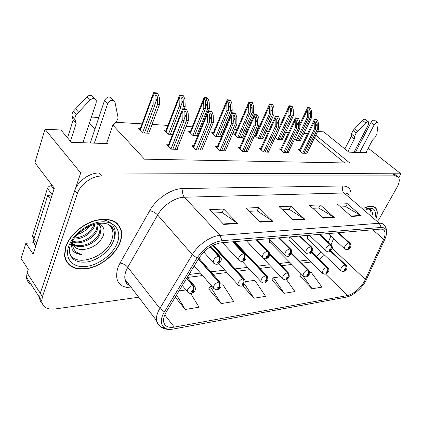 <?xml version="1.0" encoding="UTF-8"?>
<svg xmlns="http://www.w3.org/2000/svg" width="422" height="422" viewBox="0 0 422 422"><rect width="100%" height="100%" fill="white"/><g stroke="black" fill="none" stroke-linecap="round" stroke-linejoin="round"><path stroke-width="0.63" d="M308.498 235.297L307.617 236.578L307.337 238.952L308.224 239.464M289.819 237.19L289.186 238.193L288.917 240.556L289.867 241.136M120.207 228.265L119.98 227.052M117.553 224.077L117.469 223.729M111.93 226.978L112.03 227.484M368.211 148.201L400.9 173.795L80.707 172.946L44.985 129.237L34.894 162.707L54.306 188.17L33.148 254.118L25.874 243.272L33.781 242.724M31.07 284.333C28.248 282.798 26.723 280.424 26.502 277.217L27.108 272.939L28.221 269.473L21.1 258.538L25.874 243.272M398.732 177.651L400.9 173.795M397.434 176.317L395.636 174.903L392.776 173.774L99.07 172.994C89.517 172.735 77.69 181.238 74.784 190.575L40.275 293.29L39.589 297.589C39.7 299.915 40.544 301.809 42.137 303.27C40.544 301.809 39.7 299.915 39.589 297.589L40.275 293.29L80.707 172.946M44.985 129.237L60.937 130.002L71.302 142.33L107.731 143.617L106.829 142.61M358.151 144.271L359.602 144.34M317.624 131.474L323.69 131.859L348.862 152.142L367.087 152.79L366.169 152.062M358.663 146.139L357.613 145.31M113.001 125.239L144.482 159.173L349.806 163.04L315.793 135.219M91.432 117.052L98.822 117.522M94.887 129.248L89.422 123.14M248.843 243.341L248.996 244.006L250.088 244.765M269.732 239.939L269.5 242.239L270.513 242.903M307.517 133.716L303.935 133.5M288.558 132.587L285.625 132.413M268.54 131.39L266.34 131.263M257.557 130.736L256.787 130.693M247.376 130.129L245.994 130.05M237 129.512L234.611 129.369M224.958 128.794L224.499 128.768M215.278 128.214L211.084 127.966M192.295 126.848L186.081 126.473M167.935 125.392L152.052 124.448M142.066 123.852L115.871 122.29M344.711 162.939L314.422 138.02M294.672 139.102L296.313 140.484L300.58 140.484M275.218 137.361L277.776 139.577L282.281 139.577M235.096 133.906L233.493 133.821L237.649 137.604L242.676 137.604M213.39 132.74L211.733 132.65L215.885 136.533L221.497 136.807L221.207 136.533M190.427 131.5L188.718 131.411L192.849 135.399L197.802 135.641M166.089 130.192L164.332 130.097L168.431 134.201L172.561 134.402M254.661 135.436L258.253 138.616L263.006 138.616M255.642 135.008L254.872 134.971M140.252 128.805L138.442 128.71L142.499 132.925L149.203 133.257L148.882 132.925M299.842 149.62L298.317 149.567L302.648 153.265L307.016 153.175M280.888 148.929L279.317 148.871L283.653 152.664L288.268 152.574M239.759 147.431L238.077 147.368L242.418 151.366L247.883 151.54L247.587 151.271M217.393 146.613L215.653 146.55L219.983 150.665L225.775 150.844L225.469 150.559M193.682 145.748L191.883 145.685L196.193 149.915L202.338 150.111L202.027 149.805M260.891 148.201L259.266 148.143L263.608 152.036L268.777 152.2L268.487 151.941M168.494 144.83L166.643 144.762L170.915 149.119L177.451 149.325L177.129 149.003M376.229 218.248C377.706 213.833 377.606 210.488 375.923 208.21C373.628 205.583 369.746 205.519 364.281 208.009M120.059 242.55C121.647 238.356 122.074 234.458 121.346 230.845C118.366 220.949 109.804 217.441 95.662 220.321C82.638 223.765 69.53 235.244 65.674 246.67L64.429 255.463C66.781 266.736 75.206 270.966 89.701 268.155C102.746 264.905 115.718 253.917 120.059 242.55M117.764 224.499L117.226 223.496M364.355 281.638C359.518 289.102 353.905 293.733 347.512 295.542L174.281 327.119C168.204 328.052 164.649 326.253 163.625 321.722C163.219 318.858 164.121 315.577 166.326 311.869L198.91 258.211C204.955 249.328 212.335 244.19 221.044 242.798L380.233 229.141C382.105 228.998 383.461 229.515 384.3 230.681C385.529 232.617 385.307 235.481 383.645 239.274L364.355 281.638M365.558 281.437L385.006 238.868C388.013 231.393 386.747 227.59 381.203 227.442L222.009 240.688C212.192 242.233 203.873 248.02 197.048 258.053L164.432 311.858C157.622 322.693 162.628 331.291 173.437 328.991L346.636 297.062L349.885 296.028C356.11 293.01 361.306 288.2 365.468 281.59L365.558 281.437M112.532 227.732L112.648 228.297M118.751 225.153L119.131 226.255M208.732 288.885L221.091 303.608L233.746 301.545L222.99 284.781L221.313 285.014M299.731 275.941L312.09 288.759L322.002 287.139L311.309 272.454L309.774 272.665M271.794 279.913L284.191 293.311L294.909 291.56L286.517 279.591M378.471 220.168L396.96 187.431C399.507 182.694 399.935 179.208 398.247 176.96L395.393 175.842L101.649 176.058C92.086 175.826 80.212 184.382 77.279 193.74L42.443 296.64L41.746 300.949C42.522 307.089 46.911 309.769 54.923 308.988L138.685 297.23M223.771 224.425L209.687 209.65L223.702 209.043L237.808 223.544L223.771 224.425M323.563 218.174L309.516 205.356L320.261 204.897L334.277 217.504L323.563 218.174M351.405 216.433L337.458 204.158L347.364 203.731L361.269 215.816L351.405 216.433M260.121 222.146L245.994 208.088L258.77 207.54L272.902 221.35L260.121 222.146M293.253 220.073L279.137 206.664L290.837 206.163L304.927 219.345L293.253 220.073M175.262 297.157L185.216 309.463L199.047 307.205L190.744 293.554M242.697 285.778L253.96 298.243L265.591 296.344L254.819 280.335L245.462 281.643M290.837 206.163L289.228 209.407M282.371 209.734L289.328 209.402L304.927 219.345M258.77 207.54L257.167 210.926M249.228 211.301L257.272 210.921L272.902 221.35M347.364 203.731L345.76 206.727M340.654 206.97L345.866 206.722L361.269 215.816M320.261 204.897L318.652 208.014M312.734 208.294L318.758 208.009L334.277 217.504M223.702 209.043L222.114 212.588M212.91 213.026L222.22 212.582L237.808 223.544M253.96 298.243L244.607 284.101M284.191 293.311L273.435 277.739L280.815 276.711M273.435 277.739L271.668 280.081M312.09 288.759L301.904 274.574M301.287 273.952L299.604 276.104M221.091 303.608L210.346 286.543L211.928 286.322M210.346 286.543L208.605 289.059M179.055 290.911L185.954 289.946M185.216 309.463L176.591 294.967M65.932 260.949L66.771 261.751M172.814 149.182L184.134 120.47L184.076 112.458L185.1 111.081C185.807 111.308 186.218 112.215 186.329 113.803L186.482 120.629L188.354 120.755L188.186 113.412L186.756 109.636L183.359 109.367L182.715 108.755L181.486 111.529L182.082 112.954L182.246 120.344L170.936 149.119M210.066 246.928L218.575 256.312C219.572 257.626 219.809 259.092 219.287 260.701L217.594 262.057C217.647 263.55 218.427 263.465 219.941 261.798L219.387 260.69L219.013 261.434L219.234 261.877L218.258 262.273L219.287 260.701M219.387 260.69C220.036 259.066 219.867 257.599 218.881 256.281L220.827 257.388C221.323 257.905 221.418 259.013 221.107 260.717M210.277 246.796L218.881 256.281M186.756 109.636L186.107 109.029L182.715 108.755M177.008 149.314L188.354 120.755M175.151 149.251L186.482 120.629M184.134 120.47L182.246 120.344M183.359 109.367L182.082 112.954M144.466 133.025L155.132 104.239L155.053 96.401L156.119 94.945C156.847 95.182 157.269 96.089 157.385 97.667L157.543 104.44L159.463 104.603L159.294 97.318L157.823 93.547L154.336 93.209L153.724 92.618L152.458 95.504L153.022 96.743L153.197 104.076L142.546 132.93M186.645 278.409L192.733 285.636C193.687 286.992 193.92 288.453 193.424 290.025L191.725 291.386C191.836 292.81 192.638 292.699 194.141 291.043L193.529 290.009L193.17 290.732L193.418 291.148L192.411 291.539L193.424 290.025M193.529 290.009C194.152 288.421 193.988 286.949 193.044 285.594L195.159 286.775L195.386 289.814M186.788 278.172L193.044 285.594M157.823 93.547L157.206 92.961L153.724 92.618M148.766 133.236L159.463 104.603M146.861 133.141L157.543 104.44M155.132 104.239L153.197 104.076M154.336 93.209L153.022 96.743M197.96 149.968L209.423 122.158L209.391 114.283L210.325 113.059C210.995 113.275 211.38 114.151 211.48 115.691L211.628 122.306L213.384 122.422L213.226 115.311L211.881 111.651L208.695 111.397L208.041 110.807L206.901 113.333L207.492 114.879L207.645 122.042L196.198 149.915M232.548 241.811L243.774 253.722C244.776 254.993 245.008 256.412 244.475 257.969L242.845 259.282C242.845 260.738 243.578 260.654 245.045 259.039L244.57 257.963L244.391 259.113L243.468 259.514L244.475 257.969M244.57 257.963C245.219 256.391 245.05 254.967 244.064 253.691L245.794 254.635L246.1 258.095M232.838 241.79L244.064 253.691M211.881 111.651L211.232 111.065L208.041 110.807M201.906 150.095L213.384 122.422M200.16 150.042L211.628 122.306M209.423 122.158L207.645 122.042M208.695 111.397L207.492 114.879M221.634 150.717L233.197 123.746L233.192 116.008L234.046 114.916L235.138 117.464L235.276 123.889L236.927 123.994L236.784 117.094L235.518 113.55L232.511 113.307L231.863 112.732L230.802 115.032L231.383 116.688L231.53 123.635L219.978 150.659M256.175 239.786L267.416 251.296C268.413 252.525 268.64 253.896 268.102 255.41L266.535 256.681C266.488 258.095 267.173 258.021 268.603 256.455L268.192 255.4L267.986 256.523L267.115 256.924L268.102 255.41M268.192 255.4C268.84 253.875 268.672 252.498 267.685 251.269L269.225 252.066L269.553 255.626M256.449 239.765L267.685 251.269M235.518 113.55L234.864 112.975L231.863 112.732M225.353 150.833L236.927 123.994M223.707 150.781L235.276 123.889M233.197 123.746L231.53 123.635M232.511 113.307L231.383 116.688M243.963 151.419L255.595 125.244L255.616 117.643L256.402 116.662L257.425 119.141L257.557 125.376L259.113 125.476L258.976 118.777L257.784 115.333L254.951 115.106L254.297 114.547L253.321 116.63L253.886 118.392L254.023 125.139L242.402 151.356M278.404 237.876L289.629 249.017C290.626 250.204 290.853 251.533 290.31 253.005L288.801 254.234C288.706 255.611 289.355 255.542 290.742 254.023L290.394 252.994L290.162 254.086L289.339 254.487L290.31 253.005M290.394 252.994C291.043 251.517 290.874 250.177 289.888 248.991L291.264 249.671L291.602 253.295M278.662 237.855L289.888 248.991M257.784 115.333L257.13 114.773L254.297 114.547M247.471 151.53L259.113 125.476M245.92 151.477L257.557 125.376M255.595 125.244L254.023 125.139M254.951 115.106L253.886 118.392M170.266 134.291L181.101 106.407L181.043 98.701L182.03 97.398C182.715 97.624 183.111 98.505 183.217 100.03L183.364 106.597L185.168 106.75L185.01 99.692L183.628 96.031L180.352 95.715L179.735 95.145L178.553 97.793L179.118 99.149L179.281 106.26L168.457 134.201M198.393 259.066L218.643 282.128C219.604 283.436 219.83 284.85 219.329 286.374L217.694 287.693C217.747 289.081 218.501 288.97 219.957 287.371L219.424 286.359L219.065 287.06L219.282 287.466L218.332 287.862L219.329 286.374M219.424 286.359C220.052 284.818 219.888 283.394 218.939 282.091L220.827 283.099L221.086 286.29M198.525 258.85L218.939 282.091M183.628 96.031L183.011 95.462L179.735 95.145M184.382 108.765L185.168 106.75M181.101 106.407L179.281 106.26M180.352 95.715L179.118 99.149M194.568 135.483L205.53 108.454L205.503 100.869L206.405 99.703L207.524 102.256L207.666 108.628L209.365 108.77L209.212 101.918L207.914 98.373L204.828 98.078L204.206 97.519L203.103 99.945L203.662 101.407L203.815 108.306L192.859 135.399M212.546 245.488L242.956 278.837C243.916 280.097 244.143 281.469 243.631 282.946L242.059 284.222C242.059 285.573 242.766 285.472 244.185 283.922L243.721 282.935L243.547 284.011L242.655 284.412L243.631 282.946M243.721 282.935C244.349 281.437 244.185 280.06 243.236 278.8L244.924 279.659L245.203 282.977M212.746 245.382L243.236 278.8M207.914 98.373L207.292 97.82L204.206 97.519M208.563 110.733L209.365 108.77M196.689 135.589L207.666 108.628M205.53 108.454L203.815 108.306M204.828 98.078L203.662 101.407M217.494 136.612L228.555 110.374L228.55 102.921L229.383 101.876L230.438 104.355L230.57 110.543L232.174 110.68L232.031 104.023L230.802 100.584L227.896 100.304L227.268 99.761L226.239 101.976L226.793 103.538L226.941 110.242L215.885 136.533M245.709 254.45L265.813 275.74C266.778 276.959 266.999 278.288 266.477 279.728L264.963 280.962C264.921 282.281 265.586 282.186 266.962 280.677L266.567 279.712L266.366 280.762L265.522 281.163L266.477 279.728M266.567 279.712C267.189 278.262 267.026 276.927 266.076 275.703L267.59 276.447L267.886 279.849M233.946 241.69L266.076 275.703M230.802 100.584L230.18 100.04L227.268 99.761M221.096 136.791L232.174 110.68M219.498 136.712L230.57 110.543M228.555 110.374L226.941 110.242M227.896 100.304L226.793 103.538M239.163 137.677L250.299 112.194L250.309 104.867L251.079 103.928L252.076 106.333L252.198 112.352L253.712 112.479L253.58 106.006L252.419 102.667L249.671 102.404L249.043 101.871L248.089 103.891L248.632 105.553L248.769 112.062L237.639 137.593M269.785 254.814L287.345 272.823C288.305 274.005 288.521 275.292 287.999 276.695L286.538 277.892C286.454 279.179 287.081 279.09 288.421 277.623L288.078 276.684L287.857 277.708L287.06 278.103L287.999 276.695M288.078 276.684C288.706 275.271 288.542 273.973 287.588 272.791L288.954 273.43L289.26 276.89M269.822 254.571L287.588 272.791M252.419 102.667L251.797 102.14L249.043 101.871M242.571 137.846L253.712 112.479M241.057 137.772L252.198 112.352M250.299 112.194L248.769 112.062M249.671 102.404L248.632 105.553M355.408 152.374L370.991 122.528L374.161 124.907L359.655 152.527M344.864 148.924L351.241 136.506L354.364 138.959L347.934 151.398M353.958 152.321L368.485 124.453L368.617 121.937C367.889 121.409 366.929 121.721 365.737 122.86L356.215 132.861L354.549 136.512L354.364 138.959M351.241 136.506L351.421 134.064L354.549 136.512M356.215 132.861L353.066 130.419L362.551 120.455C363.738 119.315 364.698 119.015 365.431 119.542L368.432 121.8M353.066 130.419L351.421 134.064M357.782 131.184L354.628 128.747M365.805 152.743L372.568 139.977L374.773 137.72L376.841 134.212L378.175 123.883L377.88 122.702C376.719 122.148 375.474 122.881 374.161 124.907M377.711 122.575L374.704 120.339C373.539 119.779 372.299 120.507 370.991 122.528M90.271 143L104.577 100.367L107.684 103.627L94.312 143.142M36.176 244.686L50.761 199.216M50.582 199.21L47.76 195.428L52.122 194.975M36.566 242.919L33.902 239.031L47.76 195.428M33.902 239.031L33.486 242.291L35.585 246.527M67.515 137.825L73.196 120.006L76.171 123.414L70.427 141.286M82.939 142.742L96.169 102.71L96.237 100.547C94.797 98.083 92.65 97.983 89.791 100.241L76.403 114.562C75.179 116.266 74.747 117.97 75.1 119.663L76.171 123.414M73.196 120.006L72.167 116.451L75.153 119.853M76.403 114.562L73.396 111.171L86.716 96.923C89.559 94.681 91.706 94.786 93.146 97.25L94.607 98.811M73.396 111.171C72.183 112.869 71.756 114.568 72.12 116.261L72.167 116.451M78.592 112.157L75.575 108.776M106.497 143.575L112.779 125.461L116.44 121.641L117.875 118.751L118.023 117.284L114.926 101.908C112.579 99.254 110.163 99.824 107.684 103.627M113.471 100.399L111.804 98.674C109.451 96.016 107.04 96.58 104.577 100.367M369.239 209.133C370.484 210.103 371.065 211.644 370.985 213.754M364.397 208.109C369.735 205.714 373.523 205.809 375.765 208.378C377.41 210.599 377.526 213.859 376.123 218.158M108.433 224.472C112.975 228.08 114.077 233.234 111.735 239.933C105.964 258.053 73.581 268.265 69.424 252.367M72.842 240.187L72.816 242.645C73.75 247.498 77.205 249.798 83.187 249.544C92.254 248.537 98.853 244.138 102.979 236.357C105.453 229.679 103.659 225.401 97.593 223.528M119.79 242.571C115.496 253.822 102.662 264.694 89.754 267.912C75.411 270.692 67.072 266.509 64.74 255.368L65.974 246.643C69.794 235.339 82.765 223.982 95.652 220.574C109.646 217.726 118.118 221.202 121.067 230.998C121.784 234.569 121.357 238.43 119.79 242.571M66.222 260.764L65.457 259.899M95.071 224.071L94.354 226.435C91.585 233.361 81.731 239.796 73.681 238.942M94.048 224.356L93.637 225.512C89.78 233.018 83.345 237.196 74.33 238.055M97.878 223.839L98.068 224.715L97.25 230.159C94.053 238.451 80.739 245.435 72.758 241.89M97.303 223.581L96.522 229.225C93.404 237.222 80.887 244.132 72.758 241.189M97.371 223.565C99.392 224.551 100.605 226.187 101.016 228.471L100.172 233.92C96.67 243.447 80.038 250.425 73.222 244.391M99.339 224.984L100.278 227.527L99.439 232.976C96.021 242.196 80.201 249.207 73.038 243.81M89.691 225.97C86.536 230.117 82.448 232.955 77.426 234.479M87.227 227.173L79.441 232.58M83.187 249.544C79.072 249.613 76.018 248.426 74.014 245.973M116.361 222.763L116.978 223.713M52.418 185.691L51.273 185.701C49.421 185.886 48.14 186.804 47.438 188.455L32.526 235.65L32.425 236.478L33.296 237.75M71.249 243.019L72.109 249.355C73.94 252.562 77.115 254.266 81.631 254.461C74.694 252.609 71.693 247.962 72.637 240.519M81.631 254.461C77.632 254.155 74.62 252.72 72.595 250.162M265.058 152.078L276.737 126.653L276.774 119.189L277.497 118.318L278.467 120.718L278.583 126.779L280.055 126.88L279.928 120.365L278.805 117.021L276.13 116.804L275.476 116.261L274.569 118.144L275.118 120.001L275.249 126.558L263.581 152.015M299.356 236.083L310.555 246.865C311.547 248.02 311.768 249.312 311.22 250.742L309.764 251.934C309.632 253.274 310.244 253.205 311.594 251.734L311.299 250.731L311.046 251.792L310.27 252.192L311.22 250.742M311.299 250.731C311.942 249.291 311.774 247.994 310.792 246.844L312.022 247.429C312.897 249.46 313.013 250.679 312.375 251.09M299.599 236.062L310.792 246.844M278.805 117.021L278.151 116.477L275.476 116.261M268.376 152.184L280.055 126.88M266.904 152.136L278.583 126.779M276.737 126.653L275.249 126.558M276.13 116.804L275.118 120.001M285.014 152.706L296.719 127.987L296.772 120.66L297.436 119.874L298.354 122.211L298.465 128.109L299.857 128.198L299.741 121.863L298.676 118.614L296.144 118.408L295.49 117.88L294.661 119.584L295.189 121.52L295.31 127.898L283.621 152.637M319.137 234.384L330.289 244.839C331.275 245.957 331.497 247.213 330.943 248.605L329.54 249.761C329.376 251.069 329.951 251.006 331.27 249.571L331.022 248.595L330.748 249.629L330.009 250.03L330.943 248.605M331.022 248.595C331.66 247.197 331.492 245.936 330.516 244.818L331.618 245.324C332.52 247.176 332.642 248.405 331.977 249.006M319.364 234.363L330.516 244.818M298.676 118.614L298.022 118.081L295.49 117.88M288.157 152.806L299.857 128.198M286.765 152.764L298.465 128.109M296.719 127.987L295.31 127.898M296.144 118.408L295.189 121.52M303.93 153.302L315.635 129.253L315.709 122.058L316.315 121.357L317.186 123.625L317.291 129.364L318.61 129.454L318.499 123.282L317.486 120.122L315.092 119.932L314.443 119.41L313.678 120.945L314.184 122.955L314.3 129.164L302.611 153.233M337.837 232.78L348.936 242.924C349.917 244.011 350.133 245.229 349.58 246.585L348.224 247.709C348.029 248.985 348.572 248.927 349.859 247.529L349.653 246.58L349.369 247.582L348.662 247.978L349.58 246.585M349.653 246.58C350.292 245.214 350.123 243.99 349.147 242.903L350.139 243.341C351.067 245.05 351.188 246.279 350.503 247.028M338.054 232.759L349.147 242.903M317.486 120.122L316.838 119.605L314.443 119.41M306.905 153.397L318.61 129.454M305.586 153.355L317.291 129.364M315.635 129.253L314.3 129.164M315.092 119.932L314.184 122.955M259.672 138.685L270.855 113.908L270.887 106.713L271.594 105.869L272.538 108.206L272.654 114.061L274.089 114.183L273.962 107.884L272.865 104.64L270.265 104.387L269.637 103.87L268.756 105.711L269.278 107.457L269.405 113.787L258.232 138.601M291.344 253.822L307.654 270.075C308.614 271.214 308.83 272.47 308.303 273.831L306.889 274.996C306.768 276.252 307.364 276.167 308.672 274.743L308.377 273.82L308.139 274.817L307.38 275.213L308.303 273.831M308.377 273.82C308.999 272.443 308.835 271.188 307.891 270.043L309.115 270.592C309.933 272.596 310.038 273.762 309.431 274.094M291.47 253.691L307.891 270.043M272.865 104.64L272.243 104.123L269.637 103.87M262.901 138.843L274.089 114.183M261.471 138.775L272.654 114.061M270.855 113.908L269.405 113.787M270.265 104.387L269.278 107.457M279.116 139.64L290.325 115.538L290.373 108.465L291.027 107.705L291.918 109.978L292.029 115.681L293.39 115.792L293.274 109.667L292.23 106.508L289.766 106.27L289.139 105.764L288.326 107.431L288.833 109.256L288.954 115.422L277.755 139.555M311.42 252.514L326.855 267.474C327.81 268.582 328.021 269.8 327.488 271.13L326.127 272.259C325.974 273.482 326.533 273.403 327.81 272.021L327.562 271.119L327.303 272.09L326.581 272.485L327.488 271.13M327.562 271.119C328.179 269.779 328.021 268.556 327.076 267.442L328.179 267.923C329.028 269.748 329.134 270.924 328.501 271.446M311.536 252.388L327.076 267.442M292.23 106.508L291.607 106.001L289.139 105.764M282.181 139.793L293.39 115.792M280.82 139.724L292.029 115.681M290.325 115.538L288.954 115.422M289.766 106.27L288.833 109.256M297.573 140.547L308.788 117.079L308.857 110.137L309.458 109.451L310.307 111.661L310.407 117.216L311.7 117.321L311.589 111.355L310.603 108.28L308.26 108.053L307.638 107.557L306.884 109.071L307.374 110.965L307.49 116.973L296.281 140.463M330.247 251.043L345.027 265.011C345.971 266.087 346.182 267.274 345.65 268.566L344.331 269.669C344.152 270.866 344.679 270.787 345.924 269.442L345.718 268.561L345.449 269.51L344.758 269.895L345.65 268.566M345.718 268.561C346.335 267.253 346.172 266.06 345.233 264.984L346.235 265.401C347.106 267.11 347.211 268.286 346.557 268.93M330.379 250.948L345.233 264.984M310.603 108.28L309.98 107.784L307.638 107.557M300.48 140.69L311.7 117.321M299.193 140.626L310.407 117.216M308.788 117.079L307.49 116.973M308.26 108.053L307.374 110.965M27.108 272.939L42.443 296.64M347.512 295.542L325.531 274.026M319.296 259.319L324.539 255.073M131.606 287.968C118.698 287.53 114.156 280.646 117.991 267.321L120.017 263.08L149.741 210.662C156.446 198.456 171.728 188.455 183.19 188.513L342.97 185.97C348.994 186.229 351.647 189.768 350.935 196.578M164.432 311.858L159.869 308.435L127.76 267.237L126.125 270.613C124.886 273.804 124.501 276.7 124.981 279.295C125.608 282.36 127.296 284.57 130.045 285.921M129.317 284.966L128.91 284.977M222.009 240.688L220.02 235.402L379.283 223.254L381.203 227.442M197.048 258.053L192.305 254.608C198.182 244.586 210.789 235.924 220.02 235.402L184.356 197.227C175.188 197.285 163.05 205.298 157.654 215.014L127.76 267.237C125.672 264.895 123.092 263.513 120.017 263.08M349.3 195.175C348.15 193.677 346.409 192.949 344.067 192.986L379.283 223.254C381.588 223.101 383.266 223.744 384.315 225.179C385.808 226.904 386.573 229.067 386.605 231.662M164.29 327.715C159.869 327.039 157.29 324.671 156.551 320.614C156.061 317.064 157.169 313.008 159.869 308.435L192.305 254.608L157.654 215.014C155.428 212.746 152.79 211.301 149.741 210.662M173.437 328.991L172.967 329.091C164.654 330.389 159.178 327.567 156.551 320.614L124.981 279.295L126.283 283.13C126.041 283.341 127.112 284.027 129.485 285.193M173.278 329.033L346.636 297.062M395.393 175.842L392.776 173.774M101.649 176.058L99.07 172.994M77.279 193.74L74.784 190.575M342.97 185.97C341.831 188.676 342.2 191.013 344.067 192.986L184.356 197.227C182.478 194.769 182.093 191.862 183.19 188.513M174.281 327.119L164.765 314.902M187.289 277.449L202.602 275.545M213.041 274.242L226.941 272.512M237.227 271.23L249.85 269.658M259.984 268.397L271.446 266.968M281.432 265.723L291.845 264.43M301.688 263.201L311.141 262.025M365.441 279.533L332.225 248.321M383.645 239.274L372.779 229.784M331.064 244.802L333.565 238.599M328.891 240.893L328.274 242.191M308.134 260.036L309.046 259.968M292.805 219.651L304.399 218.934M323.12 217.773L333.755 217.114M350.967 216.048L360.752 215.442M259.678 221.703L272.369 220.917M223.328 223.961L237.28 223.096M213.896 263.444L213.194 262.553L213.49 260.374C214.682 258.174 216.375 256.819 218.575 256.312M168.483 146.64L181.761 112.653M184.113 119.426L186.329 113.803M188.043 292.583L187.342 291.618L187.626 289.724C188.782 287.577 190.48 286.216 192.733 285.636M140.209 130.54L152.722 96.453M155.122 103.775L157.385 97.667M239.205 260.659L238.583 259.92L238.889 257.652C240.076 255.521 241.706 254.213 243.774 253.722M193.73 147.494L207.17 114.584M209.391 120.771L211.48 115.691M262.943 258.048L262.394 257.425L262.711 255.099C263.892 253.031 265.464 251.765 267.416 251.296M217.499 148.301L231.061 116.403M233.16 122.079L235.138 117.464M285.251 255.59L284.771 255.073L285.103 252.699C286.28 250.689 287.788 249.465 289.629 249.017M239.918 149.066L253.564 118.113M255.558 123.351L257.425 119.141M214.07 288.891L213.442 288.073L213.743 286.079C214.893 283.995 216.523 282.682 218.643 282.128M166.104 131.87L178.812 98.864M181.08 105.532L183.217 100.03M238.488 285.42L237.929 284.734L238.24 282.661C239.385 280.641 240.957 279.364 242.956 278.837M190.491 133.125L203.357 101.132M205.503 107.241L207.524 102.256M261.445 282.154L260.949 281.579L261.271 279.448C262.41 277.481 263.924 276.246 265.813 275.74M213.506 134.307L226.487 103.269M228.524 108.897L230.438 104.355M283.067 279.079L282.624 278.589L282.962 276.421C284.096 274.506 285.557 273.308 287.345 272.823M235.26 135.425L248.326 105.289M250.262 110.49L252.076 106.333M365.737 122.86L362.551 120.455M89.791 100.241L86.716 96.923M370.215 209.417L370.97 209.982C372.114 211.09 372.584 212.751 372.389 214.956M365.489 209.048C373.301 206.738 376.503 209.481 375.1 217.283M109.53 225.037L112.088 227.31L113.782 230.217C115 233.482 114.853 237.153 113.344 241.231C109.815 250.652 98.737 259.699 88.019 261.825C76.124 263.423 69.878 259.266 69.287 249.344L70.036 246.005M117.379 242.75C113.022 254.35 98.563 265.274 85.687 266.514C72.763 267.933 64.36 258.765 68.67 246.443C72.784 234.131 88.826 222.357 101.929 221.835C115.1 221.128 121.921 231.145 117.379 242.75M113.893 239.775C118.318 228.766 111.73 219.065 99.207 219.804M112.732 228.028L112.99 228.808M32.526 235.65L34.203 238.098M47.438 188.455L52.191 194.764M51.273 185.701L53.963 189.235M306.256 253.274L305.839 252.836L306.182 250.441C307.348 248.489 308.804 247.297 310.555 246.865M261.097 149.784L274.796 119.727M276.695 124.58L278.467 120.718M326.074 251.085L325.71 250.715L326.069 248.31C327.224 246.411 328.632 245.256 330.289 244.839M281.142 150.469L294.867 121.256M296.677 125.767L298.354 122.211M344.795 249.017L344.479 248.706L344.853 246.3C346.003 244.449 347.359 243.325 348.936 242.924M300.132 151.113L313.868 122.702M315.587 126.911L317.186 123.625M303.46 276.178L303.075 275.761L303.423 273.562C304.547 271.699 305.961 270.539 307.654 270.075M255.848 136.491L268.972 107.199M270.818 112.025L272.538 108.206M322.74 273.43L322.397 273.076L322.761 270.866C323.88 269.051 325.241 267.917 326.855 267.474M275.371 137.493L288.527 109.008M290.283 113.502L291.918 109.978M340.987 270.829L340.686 270.523L341.066 268.308C342.173 266.54 343.492 265.443 345.027 265.011M299.815 125.993L307.068 110.722M308.751 114.926L310.307 111.661M26.502 277.217L41.746 300.949M85.513 228.144L85.814 228.539M374.43 206.949L375.923 208.21M112.874 228.349L112.59 227.991M347.095 296.972L346.494 297.104M384.3 230.681L383.023 229.579M328.348 242.26L330.827 236.062M321.374 252.05L316.278 256.397M308.994 259.915L299.551 261.076M189.04 274.469L200.471 273.081M210.905 271.821L224.805 270.133M235.086 268.888L247.709 267.358M257.842 266.134L269.305 264.742M279.29 263.534L289.708 262.273M203.789 252.024L213.194 262.553C215.837 265.164 218.364 264.816 220.764 261.508M210.873 246.432L219.973 256.444M167.988 146.133L181.486 111.529M182.309 285.552L187.342 291.618C189.853 294.429 192.411 294.123 195.017 290.7M187.252 277.407L194.299 285.763M139.777 130.097L152.458 95.504M222.568 242.671L238.583 259.92C241.173 262.289 243.578 261.909 245.789 258.781M233.603 241.722L245.055 253.849M193.186 146.962L206.901 113.333M246.242 240.635L262.394 257.425C264.953 259.577 267.247 259.177 269.273 256.217M257.14 239.701L268.592 251.417M216.913 147.747L230.802 115.032M268.529 238.725L284.771 255.073C288.68 258.1 289.729 255.342 291.354 253.807M279.285 237.802L290.716 249.128M239.295 148.491L253.321 116.63M194.247 265.886L213.442 288.073C216.027 290.579 218.459 290.241 220.743 287.06M198.92 258.19L220.078 282.244M165.624 131.395L178.553 97.793M218.881 263.544L237.929 284.734C240.566 286.981 242.893 286.617 244.897 283.642M213.342 245.087L244.269 278.942M189.974 132.624L203.103 99.945M242.217 261.466L260.949 281.579C264.821 284.813 265.955 281.975 267.611 280.424M234.669 241.632L267.02 275.84M212.952 133.79L226.239 101.976M248.853 243.478L282.624 278.589C286.485 281.579 287.403 278.837 289.012 277.391M269.843 253.849L288.453 272.918M234.669 134.892L248.089 103.891M33.486 242.291L35.833 245.741M75.1 119.663L72.12 116.261M365.979 209.465C368.833 208.858 370.5 209.032 370.97 209.982L370.141 209.386M70.474 244.786C74.272 235.998 81.662 229.341 92.645 224.805C98.706 223.048 103.49 222.758 107.003 223.929C109.604 224.578 111.862 226.672 113.782 230.217L109.208 224.857M112.811 228.144L113.027 228.866M64.74 255.368L64.392 254.872M97.34 223.781L98.068 224.715M100.278 227.527L101.016 228.471M32.425 236.478L33.992 238.762M289.545 236.921L305.839 252.836C309.727 255.637 310.576 252.968 312.148 251.538M300.158 236.014L311.552 246.975M260.437 149.193L274.569 118.144M309.395 235.218L325.71 250.715C327.435 251.897 328.538 252.203 329.012 251.644C330.12 250.969 329.772 251.913 331.776 249.391M319.871 234.321L331.212 244.939M280.451 149.863L294.661 119.584M328.179 233.609L344.479 248.706C346.884 250.257 348.83 249.808 350.318 247.366M338.518 232.722L349.791 243.019M299.414 150.501L313.678 120.945M269.347 241.722L303.075 275.761C305.496 277.512 307.543 277.106 309.205 274.532M291.639 253.205L308.682 270.164M255.231 135.937L268.756 105.711M288.759 240.049L322.397 273.076C324.492 274.849 326.459 274.432 328.3 271.826M311.8 252.061L327.804 267.559M280.029 125.424L288.326 107.431M307.169 238.456L340.686 270.523C342.954 272.095 344.848 271.673 346.378 269.262M330.674 250.71L345.903 265.09M299.784 124.052L306.884 109.071"/></g></svg>
